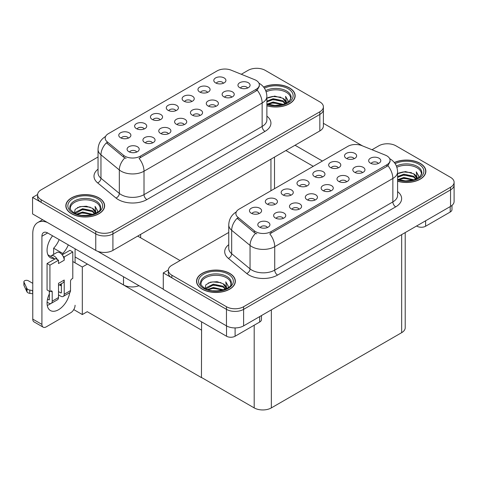 <?xml version="1.0" encoding="UTF-8"?>
<svg xmlns="http://www.w3.org/2000/svg" width="478" height="478" viewBox="0 0 478 478"><rect width="100%" height="100%" fill="white"/><g stroke="black" fill="none" stroke-linecap="round" stroke-linejoin="round"><path stroke-width="0.72" d="M247.568 88.048A3.639 2.103 0 0 0 246.588 87.026A3.639 2.103 0 0 0 243.003 86.494A3.639 2.103 0 0 0 240.47 88.048M248.309 82.736A6.065 3.501 0 0 0 240.536 82.341A6.065 3.501 0 0 0 238.528 86.697A6.065 3.501 0 0 0 239.729 87.689A6.065 3.501 0 0 0 249.51 86.697A6.065 3.501 0 0 0 248.309 82.736M191.732 101.533A3.639 2.103 0 0 0 190.758 100.511A3.639 2.103 0 0 0 187.173 99.98A3.639 2.103 0 0 0 184.633 101.533M192.473 96.221A6.065 3.501 0 0 0 184.699 95.827A6.065 3.501 0 0 0 182.692 100.183A6.065 3.501 0 0 0 183.893 101.175A6.065 3.501 0 0 0 193.674 100.183A6.065 3.501 0 0 0 192.473 96.221M207.571 92.391A3.639 2.103 0 0 0 206.592 91.37A3.639 2.103 0 0 0 203.013 90.838A3.639 2.103 0 0 0 200.473 92.391M208.312 87.074A6.065 3.501 0 0 0 200.539 86.685A6.065 3.501 0 0 0 198.531 91.035A6.065 3.501 0 0 0 199.732 92.027A6.065 3.501 0 0 0 209.513 91.035A6.065 3.501 0 0 0 208.312 87.074M144.219 128.97A3.639 2.103 0 0 0 143.239 127.943A3.639 2.103 0 0 0 139.654 127.411A3.639 2.103 0 0 0 137.12 128.97M144.953 123.653A6.065 3.501 0 0 0 137.186 123.264A6.065 3.501 0 0 0 135.178 127.614A6.065 3.501 0 0 0 136.379 128.606A6.065 3.501 0 0 0 146.16 127.614A6.065 3.501 0 0 0 144.953 123.653M184.215 124.627A3.639 2.103 0 0 0 183.235 123.605A3.639 2.103 0 0 0 179.65 123.073A3.639 2.103 0 0 0 177.117 124.627M184.95 119.315A6.065 3.501 0 0 0 177.183 118.92A6.065 3.501 0 0 0 175.175 123.276A6.065 3.501 0 0 0 176.376 124.262A6.065 3.501 0 0 0 186.157 123.276A6.065 3.501 0 0 0 184.95 119.315M152.536 142.916A3.639 2.103 0 0 0 151.562 141.894A3.639 2.103 0 0 0 147.977 141.363A3.639 2.103 0 0 0 145.437 142.916M153.277 137.598A6.065 3.501 0 0 0 145.503 137.21A6.065 3.501 0 0 0 143.496 141.56A6.065 3.501 0 0 0 144.697 142.552A6.065 3.501 0 0 0 154.478 141.56A6.065 3.501 0 0 0 153.277 137.598M223.411 83.244A3.639 2.103 0 0 0 222.431 82.222A3.639 2.103 0 0 0 218.846 81.69A3.639 2.103 0 0 0 216.313 83.244M224.146 77.932A6.065 3.501 0 0 0 216.379 77.544A6.065 3.501 0 0 0 214.371 81.893A6.065 3.501 0 0 0 215.572 82.885A6.065 3.501 0 0 0 225.353 81.893A6.065 3.501 0 0 0 224.146 77.932M200.055 115.485A3.639 2.103 0 0 0 199.075 114.457A3.639 2.103 0 0 0 195.49 113.925A3.639 2.103 0 0 0 192.951 115.485M200.79 110.167A6.065 3.501 0 0 0 193.022 109.779A6.065 3.501 0 0 0 191.009 114.128A6.065 3.501 0 0 0 192.216 115.12A6.065 3.501 0 0 0 201.997 114.128A6.065 3.501 0 0 0 200.79 110.167M231.728 97.195A3.639 2.103 0 0 0 230.755 96.174A3.639 2.103 0 0 0 227.169 95.636A3.639 2.103 0 0 0 224.63 97.195M232.469 91.878A6.065 3.501 0 0 0 224.696 91.489A6.065 3.501 0 0 0 222.688 95.839A6.065 3.501 0 0 0 223.889 96.831A6.065 3.501 0 0 0 233.67 95.839A6.065 3.501 0 0 0 232.469 91.878M215.889 106.337A3.639 2.103 0 0 0 214.915 105.315A3.639 2.103 0 0 0 211.33 104.784A3.639 2.103 0 0 0 208.79 106.337M216.63 101.025A6.065 3.501 0 0 0 208.856 100.631A6.065 3.501 0 0 0 206.849 104.987A6.065 3.501 0 0 0 208.055 105.973A6.065 3.501 0 0 0 217.831 104.987A6.065 3.501 0 0 0 216.63 101.025M160.058 119.823A3.639 2.103 0 0 0 159.078 118.801A3.639 2.103 0 0 0 155.493 118.269A3.639 2.103 0 0 0 152.954 119.823M160.793 114.511A6.065 3.501 0 0 0 153.026 114.117A6.065 3.501 0 0 0 151.012 118.472A6.065 3.501 0 0 0 152.219 119.458A6.065 3.501 0 0 0 162 118.472A6.065 3.501 0 0 0 160.793 114.511M175.892 110.681A3.639 2.103 0 0 0 174.918 109.653A3.639 2.103 0 0 0 171.333 109.121A3.639 2.103 0 0 0 168.794 110.681M176.633 105.363A6.065 3.501 0 0 0 168.859 104.975A6.065 3.501 0 0 0 166.852 109.325A6.065 3.501 0 0 0 168.059 110.316A6.065 3.501 0 0 0 177.834 109.325A6.065 3.501 0 0 0 176.633 105.363M136.696 152.058A3.639 2.103 0 0 0 135.722 151.036A3.639 2.103 0 0 0 132.137 150.504A3.639 2.103 0 0 0 129.598 152.058M137.437 146.746A6.065 3.501 0 0 0 129.663 146.352A6.065 3.501 0 0 0 127.656 150.707A6.065 3.501 0 0 0 128.863 151.699A6.065 3.501 0 0 0 138.638 150.707A6.065 3.501 0 0 0 137.437 146.746M168.376 133.768A3.639 2.103 0 0 0 167.396 132.747A3.639 2.103 0 0 0 163.817 132.215A3.639 2.103 0 0 0 161.277 133.768M169.116 128.457A6.065 3.501 0 0 0 161.343 128.068A6.065 3.501 0 0 0 159.335 132.418A6.065 3.501 0 0 0 160.536 133.41A6.065 3.501 0 0 0 170.317 132.418A6.065 3.501 0 0 0 169.116 128.457M128.379 138.112A3.639 2.103 0 0 0 127.405 137.09A3.639 2.103 0 0 0 123.82 136.559A3.639 2.103 0 0 0 121.281 138.112M129.12 132.794A6.065 3.501 0 0 0 121.346 132.406A6.065 3.501 0 0 0 119.339 136.756A6.065 3.501 0 0 0 120.54 137.748A6.065 3.501 0 0 0 130.321 136.756A6.065 3.501 0 0 0 129.12 132.794M256.142 80.394A10.916 6.304 0 0 0 254.684 79.683L231.143 70.17A10.916 6.304 0 0 0 217.161 70.875L108.375 133.679A10.916 6.304 0 0 0 105.178 138.136A10.916 6.304 0 0 0 107.15 141.751L123.635 155.344A10.916 6.304 0 0 0 140.293 156.186L256.142 89.302A10.916 6.304 0 0 0 259.339 84.845A10.916 6.304 0 0 0 256.142 80.394M138.99 285.695A12.129 7.003 180 0 1 123.485 284.9L75.082 256.955M257.11 68.312L256.196 68.312M37.607 194.51L32.57 197.42L95.755 233.897A12.129 7.003 0 0 0 112.91 233.897L319.836 114.427A12.129 7.003 0 0 0 323.391 109.474A12.129 7.003 0 0 1 319.836 114.427L112.91 233.897A12.129 7.003 0 0 1 95.755 233.897L41.15 202.373A12.129 7.003 0 0 1 37.595 197.42L37.595 194.779A12.129 7.003 0 0 0 41.15 199.732L95.755 231.256A12.129 7.003 0 0 0 112.91 231.256L319.836 111.786A12.129 7.003 0 0 0 323.391 106.833A12.129 7.003 0 0 0 319.836 101.88L265.23 70.356A12.129 7.003 0 0 0 248.076 70.356L241.294 74.275M32.57 197.42L32.57 213.923L95.755 250.4A12.129 7.003 0 0 0 112.91 250.4L319.836 130.93A12.129 7.003 0 0 0 323.391 125.983L323.391 106.833M87.408 264.071L82.318 267.011L72.793 261.514M201.591 329.993L201.447 377.614L87.265 311.692L82.318 314.548L73.755 309.601M82.318 314.548L82.318 267.011M201.447 377.614L201.591 321.843M85.407 262.918L201.447 330.077M378.277 163.512A3.639 2.103 0 0 0 377.303 162.49A3.639 2.103 0 0 0 373.718 161.958A3.639 2.103 0 0 0 371.179 163.512M379.018 158.2A6.065 3.501 0 0 0 371.245 157.812A6.065 3.501 0 0 0 369.237 162.161A6.065 3.501 0 0 0 370.438 163.153A6.065 3.501 0 0 0 380.219 162.161A6.065 3.501 0 0 0 379.018 158.2M322.441 176.997A3.639 2.103 0 0 0 321.467 175.976A3.639 2.103 0 0 0 317.882 175.444A3.639 2.103 0 0 0 315.343 176.997M323.182 171.686A6.065 3.501 0 0 0 315.408 171.297A6.065 3.501 0 0 0 313.401 175.647A6.065 3.501 0 0 0 314.608 176.639A6.065 3.501 0 0 0 324.383 175.647A6.065 3.501 0 0 0 323.182 171.686M338.281 167.856A3.639 2.103 0 0 0 337.307 166.834A3.639 2.103 0 0 0 333.722 166.302A3.639 2.103 0 0 0 331.182 167.856M339.022 162.544A6.065 3.501 0 0 0 331.248 162.15A6.065 3.501 0 0 0 329.24 166.505A6.065 3.501 0 0 0 330.441 167.491A6.065 3.501 0 0 0 340.222 166.505A6.065 3.501 0 0 0 339.022 162.544M274.928 204.435A3.639 2.103 0 0 0 273.954 203.407A3.639 2.103 0 0 0 270.369 202.875A3.639 2.103 0 0 0 267.829 204.435M275.669 199.117A6.065 3.501 0 0 0 267.895 198.729A6.065 3.501 0 0 0 265.887 203.078A6.065 3.501 0 0 0 267.088 204.07A6.065 3.501 0 0 0 276.87 203.078A6.065 3.501 0 0 0 275.669 199.117M314.924 200.091A3.639 2.103 0 0 0 313.95 199.069A3.639 2.103 0 0 0 310.365 198.537A3.639 2.103 0 0 0 307.826 200.091M315.665 194.779A6.065 3.501 0 0 0 307.892 194.385A6.065 3.501 0 0 0 305.884 198.74A6.065 3.501 0 0 0 307.085 199.726A6.065 3.501 0 0 0 316.866 198.74A6.065 3.501 0 0 0 315.665 194.779M283.245 218.38A3.639 2.103 0 0 0 282.271 217.359A3.639 2.103 0 0 0 278.686 216.827A3.639 2.103 0 0 0 276.147 218.38M283.986 213.069A6.065 3.501 0 0 0 276.212 212.674A6.065 3.501 0 0 0 274.205 217.024A6.065 3.501 0 0 0 275.412 218.016A6.065 3.501 0 0 0 285.187 217.024A6.065 3.501 0 0 0 283.986 213.069M354.12 158.714A3.639 2.103 0 0 0 353.146 157.686A3.639 2.103 0 0 0 349.561 157.154A3.639 2.103 0 0 0 347.022 158.714M354.861 153.396A6.065 3.501 0 0 0 347.088 153.008A6.065 3.501 0 0 0 345.08 157.358A6.065 3.501 0 0 0 346.281 158.349A6.065 3.501 0 0 0 356.062 157.358A6.065 3.501 0 0 0 354.861 153.396M330.764 190.949A3.639 2.103 0 0 0 329.784 189.921A3.639 2.103 0 0 0 326.199 189.39A3.639 2.103 0 0 0 323.666 190.949M331.499 185.631A6.065 3.501 0 0 0 323.731 185.243A6.065 3.501 0 0 0 321.724 189.593A6.065 3.501 0 0 0 322.925 190.585A6.065 3.501 0 0 0 332.706 189.593A6.065 3.501 0 0 0 331.499 185.631M362.438 172.66A3.639 2.103 0 0 0 361.464 171.638A3.639 2.103 0 0 0 357.879 171.106A3.639 2.103 0 0 0 355.339 172.66M363.178 167.342A6.065 3.501 0 0 0 355.405 166.953A6.065 3.501 0 0 0 353.397 171.303A6.065 3.501 0 0 0 354.604 172.295A6.065 3.501 0 0 0 364.379 171.303A6.065 3.501 0 0 0 363.178 167.342M346.604 181.801A3.639 2.103 0 0 0 345.624 180.78A3.639 2.103 0 0 0 342.039 180.248A3.639 2.103 0 0 0 339.5 181.801M347.339 176.49A6.065 3.501 0 0 0 339.571 176.095A6.065 3.501 0 0 0 337.558 180.451A6.065 3.501 0 0 0 338.765 181.443A6.065 3.501 0 0 0 348.546 180.451A6.065 3.501 0 0 0 347.339 176.49M290.767 195.287A3.639 2.103 0 0 0 289.788 194.265A3.639 2.103 0 0 0 286.203 193.733A3.639 2.103 0 0 0 283.669 195.287M291.502 189.975A6.065 3.501 0 0 0 283.735 189.581A6.065 3.501 0 0 0 281.727 193.937A6.065 3.501 0 0 0 282.928 194.928A6.065 3.501 0 0 0 292.709 193.937A6.065 3.501 0 0 0 291.502 189.975M306.607 186.145A3.639 2.103 0 0 0 305.627 185.123A3.639 2.103 0 0 0 302.042 184.586A3.639 2.103 0 0 0 299.503 186.145M307.342 180.827A6.065 3.501 0 0 0 299.575 180.439A6.065 3.501 0 0 0 297.561 184.789A6.065 3.501 0 0 0 298.768 185.781A6.065 3.501 0 0 0 308.549 184.789A6.065 3.501 0 0 0 307.342 180.827M267.411 227.522A3.639 2.103 0 0 0 266.431 226.5A3.639 2.103 0 0 0 262.846 225.969A3.639 2.103 0 0 0 260.307 227.522M268.146 222.21A6.065 3.501 0 0 0 260.379 221.822A6.065 3.501 0 0 0 258.365 226.172A6.065 3.501 0 0 0 259.572 227.164A6.065 3.501 0 0 0 269.353 226.172A6.065 3.501 0 0 0 268.146 222.21M299.085 209.239A3.639 2.103 0 0 0 298.111 208.211A3.639 2.103 0 0 0 294.526 207.679A3.639 2.103 0 0 0 291.986 209.239M299.826 203.921A6.065 3.501 0 0 0 292.052 203.532A6.065 3.501 0 0 0 290.044 207.882A6.065 3.501 0 0 0 291.245 208.874A6.065 3.501 0 0 0 301.026 207.882A6.065 3.501 0 0 0 299.826 203.921M259.088 213.576A3.639 2.103 0 0 0 258.114 212.555A3.639 2.103 0 0 0 254.529 212.023A3.639 2.103 0 0 0 251.99 213.576M259.829 208.265A6.065 3.501 0 0 0 252.055 207.87A6.065 3.501 0 0 0 250.048 212.226A6.065 3.501 0 0 0 251.249 213.212A6.065 3.501 0 0 0 261.03 212.226A6.065 3.501 0 0 0 259.829 208.265M386.851 155.858A10.916 6.304 0 0 0 385.393 155.153L361.852 145.635A10.916 6.304 0 0 0 347.87 146.34L239.084 209.149A10.916 6.304 0 0 0 235.887 213.6A10.916 6.304 0 0 0 237.859 217.221L254.344 230.808A10.916 6.304 0 0 0 271.008 231.651L386.851 164.767A10.916 6.304 0 0 0 390.048 160.315A10.916 6.304 0 0 0 386.851 155.858M387.825 143.776L386.905 143.776M168.316 269.98L163.279 272.884L226.464 309.362A12.129 7.003 0 0 0 243.619 309.362L450.545 189.891A12.129 7.003 0 0 0 454.1 184.938A12.129 7.003 0 0 1 450.545 189.891L243.619 309.362A12.129 7.003 0 0 1 226.464 309.362L171.859 277.838A12.129 7.003 0 0 1 168.304 272.884L168.304 270.243A12.129 7.003 0 0 0 171.859 275.197L226.464 306.721A12.129 7.003 0 0 0 243.619 306.721L450.545 187.251A12.129 7.003 0 0 0 454.1 182.297A12.129 7.003 0 0 0 450.545 177.35L395.939 145.82A12.129 7.003 0 0 0 378.791 145.82L372.004 149.739M163.279 272.884L163.279 289.387L226.464 325.871A12.129 7.003 0 0 0 243.619 325.871L450.545 206.4A12.129 7.003 0 0 0 454.1 201.447L454.1 182.297M405.213 232.571L405.213 327.717A12.129 7.003 180 0 1 401.657 332.67L271.349 407.901A12.129 7.003 180 0 1 254.194 407.901L201.591 377.53M266.879 105.775A19.407 11.203 0 0 0 295.159 95.809A19.407 11.203 0 0 0 289.477 87.886A19.407 11.203 0 0 0 263.593 87.074M98.958 197.88A19.407 11.203 0 0 0 77.806 195.454A19.407 11.203 0 0 0 65.827 205.803A19.407 11.203 0 0 0 71.509 213.726A19.407 11.203 0 0 0 92.66 216.158A19.407 11.203 0 0 0 104.64 205.803A19.407 11.203 0 0 0 98.958 197.88M259.339 84.845L259.339 86.183L257.2 90.181L256.142 90.951L139.068 158.385A14.149 8.168 60 0 1 144.015 171.208A16.174 9.339 180 0 1 121.143 171.208A16.174 9.339 180 0 1 119.327 169.959L100.96 154.812A16.174 9.339 180 0 1 98.038 149.459L98.038 172.899A16.174 9.339 0 0 0 100.96 178.252L119.327 193.399A16.174 9.339 0 0 0 121.143 194.648A16.174 9.339 0 0 0 144.015 194.648L262.141 126.443A16.174 9.339 0 0 0 266.879 119.841L266.879 96.401A16.174 9.339 180 0 1 262.141 103.003A14.149 8.168 -120 0 0 257.2 90.181M126.084 158.385L123.635 157.143L106.415 142.808A14.149 9.464 129.5 0 0 100.96 154.812L100.96 178.252A4.045 2.707 -50.5 0 1 97.649 182.895A20.213 11.669 180 0 1 98.038 169.194M98.038 156.981L41.15 189.826A12.129 7.003 0 0 0 37.595 194.779M397.588 181.24A19.407 11.203 0 0 0 425.868 171.273A19.407 11.203 0 0 0 420.186 163.351A19.407 11.203 0 0 0 394.308 162.538M229.667 273.344A19.407 11.203 0 0 0 208.516 270.918A19.407 11.203 0 0 0 196.536 281.267A19.407 11.203 0 0 0 202.218 289.19A19.407 11.203 0 0 0 223.369 291.622A19.407 11.203 0 0 0 235.349 281.267A19.407 11.203 0 0 0 229.667 273.344M390.048 160.315L390.048 161.648L387.909 165.645L386.851 166.416L269.777 233.85A14.149 8.168 60 0 1 274.725 246.672A16.174 9.339 180 0 1 251.852 246.672A16.174 9.339 180 0 1 250.042 245.423L231.675 230.282A16.174 9.339 180 0 1 228.747 224.923L228.747 248.363A16.174 9.339 0 0 0 231.675 253.716L250.042 268.863A16.174 9.339 0 0 0 251.852 270.112A16.174 9.339 0 0 0 274.725 270.112L392.856 201.907A16.174 9.339 0 0 0 397.588 195.305L397.588 171.865A16.174 9.339 180 0 1 392.856 178.467A14.149 8.168 -120 0 0 387.909 165.645M256.8 233.85L254.344 232.607L237.13 218.273A14.149 9.464 129.5 0 0 231.675 230.282L231.675 253.716A4.045 2.707 -50.5 0 1 228.359 258.359A20.213 11.669 180 0 1 228.747 244.664M228.747 232.445L171.859 265.29A12.129 7.003 0 0 0 168.304 270.243M425.617 220.788L425.617 226.237L450.204 212.041L450.204 206.598M362.521 145.904L323.391 123.312M322.411 161.038L295.051 145.246M451.979 205.403L451.979 209.567A6.065 3.501 180 0 1 450.204 212.041M425.617 226.237A6.065 3.501 180 0 1 417.043 226.237L417.043 225.741M285.904 150.528L313.263 166.32M416.613 225.992L417.043 226.237M50.74 303.56A16.174 9.339 -60 0 1 49.353 304.462A16.174 9.339 -60 0 1 47.262 305.448M69.71 292.673A16.174 9.339 -60 0 1 58.501 309.744A16.174 9.339 -60 0 1 50.417 310.545A16.174 9.339 -60 0 1 49.353 293.898M54.211 259.399L54.211 258.437L47.902 254.792M68.294 244.885A16.174 9.339 -60 0 1 62.791 253.483L62.791 254.445M62.791 253.483L53.644 248.202L53.644 254.38M235.098 327.92L235.098 336.231L259.685 322.041L259.685 316.591M180.063 260.552L137.694 236.09M163.279 289.16L97.793 251.35M59.147 239.603A16.174 9.339 -60 0 1 53.644 248.202M60.778 284.069A16.174 9.339 -60 0 1 60.76 285.629M41.921 324.401A6.065 3.501 120 0 0 43.175 327.179L34.028 321.897A6.065 3.501 -60 0 1 32.773 319.119L41.921 324.401L41.921 236.257A8.084 4.666 60 0 1 43.594 232.553A8.084 4.666 60 0 1 47.639 232.953L226.524 336.231L226.524 325.9M47.31 222.437A24.259 14.005 -120 0 0 37.798 222.509A24.259 14.005 -120 0 0 32.773 233.617L32.773 319.119M43.175 327.179A6.065 3.501 120 0 0 46.211 326.874L70.798 312.684A6.065 3.501 120 0 0 75.082 305.251M54.211 258.437A16.174 9.339 -60 0 1 50.417 257.726A16.174 9.339 -60 0 1 52.598 235.821M75.082 262.834L75.082 248.799M261.46 315.564L261.46 319.561A6.065 3.501 180 0 1 259.685 322.041M235.098 336.231A6.065 3.501 180 0 1 226.524 336.231M57.408 259.596L58.501 260.223L49.927 265.176L47.065 263.527L55.645 258.574L57.408 259.596A6.065 3.501 -120 0 0 54.211 256.1A6.065 3.501 -120 0 0 51.182 255.796A6.065 3.501 -120 0 0 50.572 256.333M63.126 256.292L64.219 256.925L64.219 260.223A6.065 3.501 -120 0 0 63.126 256.292A6.065 3.501 -120 0 0 59.929 252.796A6.065 3.501 -120 0 0 56.9 252.498L51.182 255.796M47.095 302.168L48.78 303.142A4.852 2.802 -120 0 0 51.206 303.381A4.852 2.802 -120 0 0 52.21 301.158L58.501 297.531L58.501 283.334L64.219 280.03L64.219 294.227L70.511 290.594L70.511 281.351A2.02 1.165 -60 0 1 71.939 278.877L72.793 278.381L72.793 251.972L69.937 250.323L62.164 254.81M58.501 297.531A4.852 2.802 60 0 1 57.497 299.748L51.206 303.381M32.773 283.334L28.31 280.753A2.581 1.488 180 0 0 25.495 280.431A2.581 1.488 180 0 0 23.9 281.811L23.9 285.109A2.581 1.488 0 0 0 23.99 285.497L27.049 292.004A4.045 2.336 0 0 0 29.803 293.361L29.803 290.056L32.773 290.594M58.501 285.384L62.965 282.809A6.065 3.501 -120 0 0 64.219 280.03M61.363 283.735L61.363 292.578A0.807 0.466 60 0 1 61.196 292.948A0.807 0.466 60 0 1 60.79 292.906L61.363 292.578M58.501 291.586L60.79 292.906M70.511 290.594A4.852 2.802 60 0 1 69.507 292.817L63.215 296.45A4.852 2.802 -120 0 1 60.79 296.211L58.501 294.89M63.215 296.45A4.852 2.802 -120 0 0 64.219 294.227M64.219 260.223L58.501 263.527L58.501 260.223M49.353 291.257L49.353 299.509A0.807 0.466 60 0 1 49.186 299.879A0.807 0.466 60 0 1 48.78 299.837L49.353 299.509M47.065 263.527L47.065 289.937L49.927 291.586L50.782 291.09A2.02 1.165 -60 0 1 51.791 290.988A2.02 1.165 -60 0 1 52.21 291.915L52.21 301.158M61.363 285.975L59.421 284.852M72.793 251.972L64.219 256.925M49.927 265.176L49.927 291.586M32.773 293.898L32.498 290.439M47.537 299.12L48.78 299.837M32.498 293.737L29.803 293.361M29.803 290.056A4.045 2.336 0 0 1 27.049 288.706L23.99 282.193A2.581 1.488 180 0 1 23.9 281.811M27.049 288.706L27.049 292.004M26.511 287.631L26.511 290.929M266.156 91.824A14.961 8.64 180 0 1 286.328 92.344A14.961 8.64 180 0 1 290.624 99.388M263.683 87.181A19.204 11.09 180 0 1 289.333 87.97A19.204 11.09 180 0 1 294.956 95.809A19.204 11.09 180 0 1 266.879 105.644M266.879 98.247L274.677 96.096L282.898 98.283L285.856 102.609M272.902 105.327L277.509 105.417M267.262 104.085L273.135 101.999L283.358 104.377M268.068 104.353L273.135 102.824L282.48 104.628M266.879 101.109L273.135 98.701L282.898 100.762L285.486 103.589M266.879 101.933L273.135 99.526L282.898 101.587L285.127 103.738M285.683 103.499A10.11 5.838 0 0 0 285.862 102.412A10.11 5.838 0 0 0 282.898 98.283M286.43 103.134L285.587 96.365L288.049 100.625L287.953 101.509M285.587 96.365L288.043 100.786M267.991 97.578L272.568 96.448L280.759 97.183M269.622 100.32L272.568 99.747L280.466 100.398M269.622 103.624L272.568 103.051L280.466 103.696M396.865 167.288A14.961 8.64 180 0 1 417.043 167.808A14.961 8.64 180 0 1 421.333 174.852M394.392 162.651A19.204 11.09 180 0 1 420.043 163.434A19.204 11.09 180 0 1 425.665 171.273A19.204 11.09 180 0 1 397.588 181.108M397.588 173.711L405.386 171.56L413.607 173.747L416.565 178.073M403.611 180.792L408.224 180.887M397.971 179.549L403.844 177.463L414.067 179.842M398.777 179.818L403.844 178.288L413.189 180.092M397.588 176.573L403.844 174.165L413.607 176.227L416.201 179.053M397.588 177.398L403.844 174.99L413.607 177.051L415.836 179.208M416.392 178.963A10.11 5.838 0 0 0 416.571 177.876A10.11 5.838 0 0 0 413.607 173.747M417.139 178.605L416.296 171.829L418.758 176.089L418.662 176.974M416.296 171.829L418.758 176.251M398.706 173.042L403.283 171.913L411.468 172.648M400.331 175.785L403.283 175.211L411.176 175.862M400.331 179.089L403.283 178.515L411.176 179.16M70.362 209.382A14.961 8.64 180 0 1 78.768 200.658A14.961 8.64 180 0 1 95.809 202.337A14.961 8.64 180 0 1 100.105 209.382M98.815 197.964A19.204 11.09 180 0 1 104.437 205.803A19.204 11.09 180 0 1 92.583 216.05A19.204 11.09 180 0 1 71.652 213.642A19.204 11.09 180 0 1 66.03 205.803A19.204 11.09 180 0 1 77.884 195.562A19.204 11.09 180 0 1 98.815 197.964M74.371 213.039L75.142 209.352L79.742 206.699L86.398 206.221L92.379 208.277L95.337 212.608M82.377 215.321L86.99 215.417M76.743 214.078L82.616 211.999L92.84 214.371M77.55 214.347L82.616 212.824L91.961 214.622M75.136 213.415L75.47 212.274L82.616 208.695L92.379 210.756L94.967 213.582M75.297 213.493L82.616 209.519L92.379 211.581L94.608 213.738M95.164 213.493A10.11 5.838 0 0 0 95.343 212.405A10.11 5.838 0 0 0 92.379 208.277M95.911 213.134L95.068 206.359L97.53 210.619L97.434 211.503M95.068 206.359L97.524 210.78M77.472 207.571L82.049 206.442L90.24 207.177M79.103 210.314L82.049 209.746L89.948 210.392M79.103 213.618L82.049 213.045L89.948 213.696M201.071 284.846A14.961 8.64 180 0 1 209.478 276.123A14.961 8.64 180 0 1 226.524 277.802A14.961 8.64 180 0 1 230.814 284.846M229.524 273.428A19.204 11.09 180 0 1 235.146 281.267A19.204 11.09 180 0 1 223.292 291.514A19.204 11.09 180 0 1 202.361 289.106A19.204 11.09 180 0 1 196.739 281.267A19.204 11.09 180 0 1 208.593 271.026A19.204 11.09 180 0 1 229.524 273.428M205.086 288.503L205.851 284.816L210.451 282.163L217.108 281.685L223.089 283.747L226.046 288.073M213.092 290.791L217.699 290.881M207.452 289.543L213.325 287.463L223.549 289.835M208.259 289.811L213.325 288.288L222.67 290.092M205.845 288.879L206.179 287.738L213.325 284.159L223.089 286.22L225.682 289.047M206.006 288.957L213.325 284.984L223.089 287.045L225.317 289.202M225.873 288.957A10.11 5.838 0 0 0 226.052 287.87A10.11 5.838 0 0 0 223.089 283.747M226.62 288.598L225.777 281.823L228.239 286.083L228.143 286.973M225.777 281.823L228.233 286.244M208.187 283.042L212.758 281.906L220.95 282.641M209.812 285.778L212.758 285.211L220.657 285.856M209.812 289.082L212.758 288.509L220.657 289.16M123.485 284.9L123.485 276.744M319.836 130.93L319.836 111.786M112.91 250.4L112.91 231.256M95.755 250.4L95.755 231.256M270.948 190.752L270.948 159.156M140.64 237.793L140.64 234.393M107.15 141.751L107.15 143.549M123.635 155.344L123.635 157.143M140.293 156.186L140.293 157.83M256.142 89.302L256.142 90.951M450.545 206.4L450.545 187.251M243.619 325.871L243.619 306.721M226.464 325.871L226.464 306.721M401.657 332.67L401.657 234.62M271.349 407.901L271.349 309.858M254.194 407.901L254.194 325.207M237.859 217.221L237.859 219.02M254.344 230.808L254.344 232.607M271.008 231.651L271.008 233.294M386.851 164.767L386.851 166.416M146.871 199.595A4.045 2.336 60 0 1 144.015 194.648L144.015 171.208L262.141 103.003L262.141 126.443A4.045 2.336 60 0 0 265.003 131.396L146.871 199.595A20.213 11.669 180 0 1 118.281 199.595A20.213 11.669 180 0 1 116.017 198.041L97.649 182.895M124.842 157.895A14.149 9.464 129.5 0 0 119.327 169.959L119.327 193.399A4.045 2.707 -50.5 0 1 116.017 198.041M266.879 116.136A20.213 11.669 180 0 1 265.003 131.396M41.15 199.732L41.15 202.373M277.581 275.065A4.045 2.336 60 0 1 274.725 270.112L274.725 246.672L392.856 178.467L392.856 201.907A4.045 2.336 60 0 0 395.712 206.86L277.581 275.065A20.213 11.669 180 0 1 248.99 275.065A20.213 11.669 180 0 1 246.726 273.506L228.359 258.359M255.551 233.36A14.149 9.464 129.5 0 0 250.042 245.423L250.042 268.863A4.045 2.707 -50.5 0 1 246.726 273.506M397.588 191.606A20.213 11.669 180 0 1 395.712 206.86M171.859 275.197L171.859 277.838M47.639 232.953L41.921 236.257M52.21 291.915L50.782 291.09M23.99 282.193L23.99 285.497M265.69 90.581A15.374 8.879 180 0 1 286.621 91.017A15.374 8.879 180 0 1 291.084 97.93L289.118 101.3L283.257 104.407L274.94 105.465L266.879 103.941M264.412 88.197A17.387 10.038 180 0 1 288.043 88.711A17.387 10.038 180 0 1 289.483 101.963A17.387 10.038 180 0 1 266.879 104.443M396.399 166.045A15.374 8.879 180 0 1 417.336 166.481A15.374 8.879 180 0 1 421.799 173.394L419.827 176.764L413.972 179.871L405.649 180.929L397.588 179.405M395.121 163.667A17.387 10.038 180 0 1 418.758 164.175A17.387 10.038 180 0 1 420.192 177.434A17.387 10.038 180 0 1 397.588 179.907M69.896 207.924A15.374 8.879 180 0 1 78.846 199.212A15.374 8.879 180 0 1 96.102 201.011A15.374 8.879 180 0 1 100.565 207.924C101.969 213.116 82.891 218.972 73.953 212.8C70.499 209.902 69.149 208.277 69.896 207.924M97.524 198.705A17.387 10.038 180 0 1 97.524 212.901A17.387 10.038 180 0 1 72.937 212.901A17.387 10.038 180 0 1 72.937 198.705A17.387 10.038 180 0 1 97.524 198.705M200.611 283.388A15.374 8.879 180 0 1 209.555 274.677A15.374 8.879 180 0 1 226.817 276.475A15.374 8.879 180 0 1 231.28 283.388C232.678 288.581 213.6 294.436 204.662 288.264C201.208 285.366 199.858 283.741 200.611 283.388M228.239 274.169A17.387 10.038 180 0 1 228.239 288.365A17.387 10.038 180 0 1 203.652 288.365A17.387 10.038 180 0 1 203.652 274.169A17.387 10.038 180 0 1 228.239 274.169M274.503 188.696L274.503 157.107M266.879 96.401C266.605 90.587 264.053 86.225 259.213 83.321L258.945 83.172M105.704 136.379C100.864 139.283 98.313 143.645 98.038 149.459M397.588 171.865C397.32 166.051 394.762 161.689 389.923 158.786L389.654 158.636M236.413 211.844C231.579 214.747 229.022 219.109 228.747 224.923M37.798 222.509L42.62 219.725M294.956 95.809L294.956 97.422M425.665 171.273L425.665 172.887M104.437 205.803L104.437 207.416M66.03 205.803L66.03 207.416M235.146 281.267L235.146 282.88M196.739 281.267L196.739 282.88"/></g></svg>
